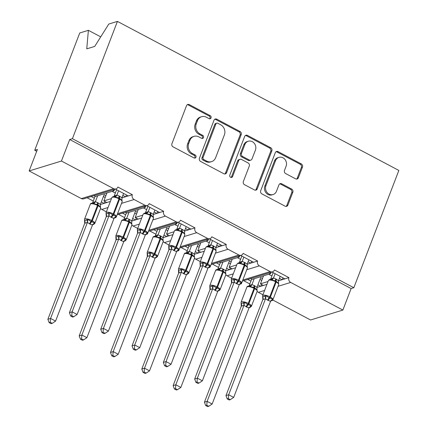 <?xml version="1.0" encoding="UTF-8"?>
<svg xmlns="http://www.w3.org/2000/svg" width="428" height="428" viewBox="0 0 428 428"><rect width="100%" height="100%" fill="white"/><g stroke="black" fill="none" stroke-linecap="round" stroke-linejoin="round"><path stroke-width="0.64" d="M211.052 117.909A1.664 1.477 72.9 0 0 210.239 115.699L189.304 104.614A2.381 2.108 72.9 0 0 187.796 104.453A2.381 2.108 72.9 0 0 186.528 105.684L171.928 143.706A2.381 2.108 72.9 0 0 173.089 146.863L194.023 157.948A1.664 1.477 72.9 0 0 195.971 157.199A1.664 1.477 72.9 0 0 195.157 154.989L192.45 153.556A7.613 6.741 72.9 0 1 188.737 143.46L189.957 140.288A7.613 6.741 72.9 0 1 194.028 136.355A7.613 6.741 72.9 0 1 198.854 136.869L201.567 138.303A1.664 1.477 72.9 0 0 203.509 137.554A1.664 1.477 72.9 0 0 202.701 135.344L199.988 133.911A7.613 6.741 72.9 0 1 196.281 123.815L197.495 120.643A7.613 6.741 72.9 0 1 201.567 116.71A7.613 6.741 72.9 0 1 206.398 117.224L209.105 118.658A1.664 1.477 72.9 0 0 211.052 117.909M209.586 118.818A1.664 1.477 72.9 0 0 209.164 116.031L188.229 104.946A2.381 2.108 72.9 0 0 187.282 104.7M194.505 158.109A1.664 1.477 72.9 0 0 194.082 155.321L191.375 153.887L192.45 153.556M202.043 138.463A1.664 1.477 72.9 0 0 201.62 135.676L198.913 134.242L199.988 133.911M295.598 178.829A2.381 2.108 72.9 0 0 297.107 178.99A2.381 2.108 72.9 0 0 298.38 177.759L302.478 167.091A2.381 2.108 72.9 0 0 301.317 163.935L278.066 151.624A2.381 2.108 72.9 0 0 276.558 151.459A2.381 2.108 72.9 0 0 275.284 152.689L260.689 190.717A2.381 2.108 72.9 0 0 261.85 193.868L285.101 206.184A2.381 2.108 72.9 0 0 286.61 206.344A2.381 2.108 72.9 0 0 287.878 205.114L292.827 192.231A2.381 2.108 72.9 0 0 291.666 189.074L281.715 183.805A2.381 2.108 72.9 0 0 280.206 183.644A2.381 2.108 72.9 0 0 278.938 184.869L276.483 191.263A6.361 5.634 72.9 0 1 273.08 194.553A6.361 5.634 72.9 0 1 267.072 192.477A6.361 5.634 72.9 0 1 265.943 185.677L275.552 160.65A6.361 5.634 72.9 0 1 278.954 157.36A6.361 5.634 72.9 0 1 284.962 159.435A6.361 5.634 72.9 0 1 286.091 166.23L284.492 170.403A2.381 2.108 72.9 0 0 285.647 173.559L295.598 178.829M115.945 188.919L83.647 198.838A3.633 3.215 72.9 0 1 81.341 198.592L29.152 170.954L37.413 149.436L34.722 150.26L79.742 32.972L88.382 30.318L86.756 48.856L94.722 46.406L108.787 24.054L117.427 21.4L72.407 138.688L69.716 139.512L61.45 161.035L113.639 188.673A3.633 3.215 72.9 0 0 115.945 188.919A3.633 3.215 72.9 0 0 117.893 187.041L132.343 194.697L128.309 195.933L115.389 189.09M117.427 21.4L398.848 170.44L353.828 287.728L72.407 138.688M241.199 134.638A2.381 2.108 72.9 0 0 240.038 131.482L216.793 119.171A2.381 2.108 72.9 0 0 215.284 119.011A2.381 2.108 72.9 0 0 214.011 120.241L199.416 158.264A2.381 2.108 72.9 0 0 200.571 161.42L223.823 173.731A2.381 2.108 72.9 0 0 225.331 173.891A2.381 2.108 72.9 0 0 226.605 172.661L241.199 134.638L240.124 134.97A2.381 2.108 72.9 0 0 238.963 131.813L215.717 119.503A2.381 2.108 72.9 0 0 214.77 119.257M247.427 135.398L270.678 147.708A2.381 2.108 72.9 0 1 271.839 150.865L257.244 188.887A2.381 2.108 72.9 0 1 255.971 190.118A2.381 2.108 72.9 0 1 254.462 189.957L244.511 184.687A2.381 2.108 72.9 0 1 243.35 181.531L249.273 166.112A2.381 2.108 72.9 0 0 248.112 162.956L241.51 159.462A2.381 2.108 72.9 0 0 240.001 159.296A2.381 2.108 72.9 0 0 238.728 160.527L232.57 176.582A1.664 1.477 72.9 0 1 229.809 175.122L244.65 136.468A2.381 2.108 72.9 0 1 245.918 135.237A2.381 2.108 72.9 0 1 247.427 135.398L246.351 135.73L269.603 148.04L270.678 147.708M247.732 279.452L250.915 281.137M257.907 284.839L260.647 286.295L263.45 285.433L260.438 283.839L263.509 275.841M243.693 280.693L249.834 283.946M256.918 287.439L260.647 286.295M250.53 278.591L252.006 279.372L270.635 273.653L269.153 272.871M271.17 272.251L270.635 273.653M271.957 272.01L284.871 278.853L288.911 277.611L274.46 269.961A3.633 3.215 72.9 0 1 272.513 271.839A3.633 3.215 72.9 0 1 270.207 271.593L259.368 265.852A3.633 3.215 -107.1 0 1 257.597 261.032L253.558 262.268L240.643 255.425M216.418 262.867L219.601 264.552M226.594 268.254L229.333 269.71L232.137 268.848L229.124 267.254L232.195 259.256M212.379 264.108L218.521 267.361M225.604 270.854L229.333 269.71M219.216 262.006L220.693 262.792L239.322 257.067L237.84 256.286M239.857 255.666L239.322 257.067M211.496 263.423L238.894 255.008A3.633 3.215 72.9 0 0 241.199 255.254A3.633 3.215 72.9 0 0 243.147 253.376L257.597 261.032M185.105 246.282L188.288 247.967M195.28 251.675L198.02 253.125L200.823 252.263L197.811 250.669L200.882 242.676M181.065 247.523L187.207 250.776M194.291 254.275L198.02 253.125M187.903 245.426L189.379 246.207L208.008 240.488L206.526 239.701M208.543 239.086L208.008 240.488M209.329 238.845L222.244 245.688L226.284 244.447L211.833 236.791A3.633 3.215 72.9 0 1 209.886 238.669A3.633 3.215 72.9 0 1 207.58 238.423L196.741 232.682A3.633 3.215 -107.1 0 1 194.97 227.862L190.936 229.103L178.016 222.26M153.791 229.702L156.974 231.388M163.967 235.09L166.706 236.54L169.509 235.684L166.497 234.089L169.568 226.091M149.752 230.938L155.894 234.196M162.977 237.69L166.706 236.54M156.589 228.841L158.066 229.622L176.694 223.903L175.213 223.122M177.229 222.501L176.694 223.903M148.869 230.253L176.266 221.843A3.633 3.215 72.9 0 0 178.572 222.089A3.633 3.215 72.9 0 0 180.52 220.206L194.97 227.862M122.478 213.117L125.661 214.803M132.653 218.505L135.392 219.96L138.196 219.099L135.184 217.504L138.255 209.506M118.438 214.358L124.58 217.611M131.663 221.105L135.392 219.96M125.276 212.256L126.752 213.037L145.381 207.318L143.899 206.537M145.916 205.916L145.381 207.318M146.702 205.675L159.623 212.518L163.656 211.277L149.206 203.626A3.633 3.215 72.9 0 1 147.259 205.504A3.633 3.215 72.9 0 1 144.953 205.258L134.114 199.518A3.633 3.215 -107.1 0 1 132.343 194.697M268.03 281.506L260.438 283.839M263.45 285.433L266.933 284.363M278.446 280.827L282.073 279.714L279.409 278.302M236.716 264.921L229.124 267.254M232.137 268.848L235.619 267.778M247.133 264.242L250.76 263.129L248.096 261.717M205.403 248.342L197.811 250.669M200.823 252.263L204.306 251.193M215.819 247.657L219.446 246.544L216.782 245.132M174.089 231.757L166.497 234.089M169.509 235.684L172.992 234.614M184.511 231.077L188.133 229.964L185.468 228.552M142.775 215.172L135.184 217.504M138.196 219.099L141.679 218.029M153.197 214.492L156.819 213.379L154.155 211.967M91.164 196.532L94.347 198.218M101.34 201.92L104.079 203.375L106.882 202.514L103.87 200.919L106.941 192.921M87.125 197.773L93.267 201.026M100.35 204.52L104.079 203.375M93.962 195.671L95.439 196.457L114.067 190.733L112.585 189.952M114.602 189.331L114.067 190.733M111.462 198.587L103.87 200.919M106.882 202.514L110.365 201.444M121.884 197.907L125.506 196.794L122.841 195.382M262.942 294.769L258.384 292.356A3.633 3.215 -107.1 0 1 257.164 291.297M231.628 278.184L227.07 275.771A3.633 3.215 -107.1 0 1 225.85 274.712M200.315 261.599L195.756 259.186A3.633 3.215 -107.1 0 1 194.537 258.127M169.001 245.019L164.443 242.606A3.633 3.215 -107.1 0 1 163.223 241.547M137.688 228.434L133.129 226.021A3.633 3.215 -107.1 0 1 131.91 224.962M106.374 211.849L101.816 209.436A3.633 3.215 -107.1 0 1 100.596 208.377M353.828 287.728L351.131 288.552L342.871 310.075L310.573 319.994L272.786 299.985M342.871 310.075L290.682 282.437A3.633 3.215 -107.1 0 1 288.911 277.611M351.131 288.552L69.716 139.512M176.266 221.843L165.427 216.103A3.633 3.215 -107.1 0 1 163.656 211.277M238.894 255.008L228.054 249.267A3.633 3.215 -107.1 0 1 226.284 244.447M272.074 275.498A5.329 1.856 117.9 0 1 271.138 275.573L268.656 274.262M240.761 258.913A5.329 1.856 117.9 0 1 239.824 258.988L237.342 257.677M209.447 242.328A5.329 1.856 117.9 0 1 208.511 242.409L206.029 241.092M178.134 225.743A5.329 1.856 117.9 0 1 177.197 225.824L174.715 224.507M146.82 209.164A5.329 1.856 117.9 0 1 145.884 209.239L143.401 207.928M100.73 36.856L88.382 30.318M115.507 192.579A5.329 1.856 117.9 0 1 114.57 192.654L112.088 191.343M29.152 170.954L61.45 161.035M36.696 151.303L34.722 150.26M105.031 201.535L104.357 203.289M125.506 196.794L128.309 195.933M136.345 218.12L135.671 219.874M167.658 234.699L166.984 236.459M198.972 251.284L198.298 253.039M230.285 267.869L229.611 269.624M261.599 284.454L260.925 286.209M156.819 213.379L159.623 212.518M188.133 229.964L190.936 229.103M219.446 246.544L222.244 245.688M250.76 263.129L253.558 262.268M282.073 279.714L284.871 278.853M126.453 194.954L125.779 196.709M157.766 211.539L157.092 213.294M189.08 228.124L188.406 229.879M220.393 244.704L219.719 246.464M251.707 261.289L251.033 263.043M283.02 277.874L282.346 279.628M201.567 116.71L200.491 117.037A7.613 6.741 72.9 0 0 196.42 120.974L197.495 120.643M198.913 134.242A7.613 6.741 72.9 0 1 195.205 124.141L196.42 120.974M194.028 136.355L192.948 136.682A7.613 6.741 72.9 0 0 188.876 140.619L189.957 140.288M191.375 153.887A7.613 6.741 72.9 0 1 187.662 143.787L188.876 140.619M224.77 173.977A2.381 2.108 72.9 0 0 225.529 172.992L240.124 134.97M217.825 123.275A1.664 1.477 72.9 0 0 215.878 124.024L203.065 157.402A1.664 1.477 72.9 0 0 203.878 159.607L206.735 161.121A7.613 6.741 72.9 0 0 211.56 161.64A7.613 6.741 72.9 0 0 215.632 157.702L224.39 134.89A7.613 6.741 72.9 0 0 220.682 124.789L217.825 123.275M216.766 123.162L215.691 123.494A1.664 1.477 72.9 0 0 214.803 124.355L215.878 124.024M211.56 161.64L210.485 161.966A7.613 6.741 72.9 0 1 205.659 161.452L202.802 159.938A1.664 1.477 72.9 0 1 201.989 157.729L214.803 124.355M255.409 190.203A2.381 2.108 72.9 0 0 256.163 189.219L270.764 151.196A2.381 2.108 72.9 0 0 269.603 148.04M240.001 159.296L238.926 159.628A2.381 2.108 72.9 0 0 237.652 160.858L231.489 176.914L232.57 176.582M231.104 177.486A1.664 1.477 72.9 0 0 231.489 176.914M255.414 150.11A6.361 5.634 72.9 0 0 254.286 143.31A6.361 5.634 72.9 0 0 248.277 141.235A6.361 5.634 72.9 0 0 244.875 144.525L241.488 153.347A2.381 2.108 72.9 0 0 242.649 156.504L249.246 159.997A2.381 2.108 72.9 0 0 250.755 160.158A2.381 2.108 72.9 0 0 252.028 158.927L255.414 150.11M248.277 141.235L247.197 141.566A6.361 5.634 72.9 0 0 243.794 144.857L244.875 144.525M250.755 160.158L249.679 160.489A2.381 2.108 72.9 0 1 248.17 160.329L241.569 156.835A2.381 2.108 72.9 0 1 240.413 153.679L243.794 144.857M246.351 135.73A2.381 2.108 72.9 0 0 245.41 135.483M278.954 157.36L277.879 157.686A6.361 5.634 72.9 0 0 274.476 160.976L275.552 160.65M273.08 194.553L272.005 194.884A6.361 5.634 72.9 0 1 265.991 192.809A6.361 5.634 72.9 0 1 264.868 186.009L274.476 160.976M286.043 206.424A2.381 2.108 72.9 0 0 286.803 205.445L291.752 192.557A2.381 2.108 72.9 0 0 290.591 189.401L280.64 184.131A2.381 2.108 72.9 0 0 279.693 183.89M296.545 179.07A2.381 2.108 72.9 0 0 297.305 178.091L301.398 167.423A2.381 2.108 72.9 0 0 300.242 164.266L276.991 151.951A2.381 2.108 72.9 0 0 276.044 151.71M114.677 196.522L113.019 196.607L111.826 197.65A5.211 1.605 -159 0 1 112.371 197.233A5.211 1.605 -159 0 1 119 198.806A1.209 0.423 117.9 0 0 119.07 197.934L115.512 197.233L114.677 196.522A2.664 2.498 113.2 0 0 116.914 195.05L119.824 196.329L121.91 197.816L123.59 193.435M106.203 213.754L109.568 212.721L113.147 215.252L116.042 216.151L115.539 217.274A2.664 2.001 52.9 0 0 114.645 217.52M70.652 316.008L72.658 317.068L73.734 316.736L71.727 315.677L70.652 316.008L69.411 312.659L106.283 216.605L106.042 212.716A5.211 1.605 21 0 1 106.588 212.299A5.211 1.605 21 0 1 113.217 213.872A1.209 0.423 117.9 0 1 112.543 214.931A2.664 0.926 -62.1 0 0 111.061 217.264L108.974 215.776L106.262 216.707A2.664 2.498 113.2 0 0 106.181 214.011M69.411 312.659L72.102 311.83L108.937 215.873M71.727 315.677L72.102 311.83L77.12 314.489L113.992 218.435L111.061 217.264M114.196 195.981L116.914 195.05L118.572 190.781M116.598 189.732L114.239 195.885M122.012 200.406L119.07 197.934A2.664 0.926 -62.1 0 1 119.219 196.008M115.512 197.233L116.887 195.157M121.91 197.816L121.991 200.662M109.568 212.721L108.974 215.776M116.042 216.151L113.992 218.435M77.12 314.489L73.734 316.736M84.669 220.367L84.648 220.623A2.664 2.498 -66.8 0 1 84.728 223.32L47.877 319.272L50.568 318.448L55.587 321.102L92.464 225.048L90.131 224.197L87.44 222.389L84.712 223.314L84.509 219.329A5.211 1.605 21 0 1 85.054 218.911A5.211 1.605 21 0 1 91.683 220.484L97.466 205.419A5.211 1.605 -159 0 0 90.838 203.846A5.211 1.605 -159 0 0 90.292 204.263L84.509 219.329M50.194 322.289L49.118 322.621L51.125 323.68L52.2 323.354L50.194 322.289L50.568 318.448L87.403 222.485M95.091 196.27L92.705 202.498L95.38 201.663L98.29 202.942L100.377 204.429L104.122 194.67L105.909 195.617M97.659 195.773L95.396 201.674A2.664 2.498 -66.8 0 1 93.144 203.134L92.716 203.081C91.207 203.15 90.394 203.546 90.292 204.263M105.186 197.485L103.405 196.543M84.648 220.623L88.034 219.334L91.009 221.544A1.209 0.423 -62.1 0 0 91.683 220.484L92.288 220.805L98.071 205.74L97.466 205.419A1.209 0.423 -62.1 0 0 97.536 204.547L93.978 203.851L93.144 203.134M89.527 223.876A2.664 0.926 117.9 0 1 91.009 221.544L94.508 222.763L94.005 223.892L93.24 224.459M100.478 207.018L98.14 204.862A1.209 0.423 117.9 0 1 98.071 205.74A5.211 1.605 -159 0 1 100.617 208.318L94.834 223.379A5.211 1.605 21 0 0 92.288 220.805A1.209 0.423 117.9 0 1 91.613 221.865A2.664 0.926 117.9 0 0 90.131 224.197M100.457 207.275L100.377 204.429M95.358 201.77L93.978 203.851M92.464 225.048L94.508 222.763M87.44 222.389L88.034 219.334M52.2 323.354L55.587 321.102M47.877 319.272L49.118 322.621M116.025 239.899L79.191 335.857L81.882 335.028L86.9 337.687L123.778 241.633L121.445 240.782L118.754 238.974L116.025 239.899L115.822 235.914A5.211 1.605 21 0 1 116.368 235.491A5.211 1.605 21 0 1 122.997 237.069L128.78 222.004A5.211 1.605 -159 0 0 122.151 220.431A5.211 1.605 -159 0 0 121.606 220.848L115.822 235.914M81.507 338.874L80.432 339.206L82.438 340.265L83.514 339.934L81.507 338.874L81.882 335.028L118.717 239.07M126.404 212.855L124.018 219.083L126.693 218.248L129.604 219.521L131.69 221.014L135.435 211.255L137.222 212.197M128.972 212.358L126.709 218.259M136.5 214.07L134.718 213.123M115.983 236.952L119.348 235.919L122.322 238.129A1.209 0.423 -62.1 0 0 122.997 237.069L123.601 237.385L129.384 222.325L128.78 222.004A1.209 0.423 -62.1 0 0 128.849 221.126L125.292 220.431L124.029 219.666C122.52 219.735 121.707 220.131 121.606 220.848M120.84 240.461A2.664 0.926 117.9 0 1 122.322 238.129L125.821 239.348L125.318 240.472L124.553 241.044M131.792 223.603L129.454 221.447A1.209 0.423 117.9 0 1 129.384 222.325A5.211 1.605 -159 0 1 131.931 224.898L126.148 239.964A5.211 1.605 21 0 0 123.601 237.385A1.209 0.423 117.9 0 1 122.927 238.45A2.664 0.926 117.9 0 0 121.445 240.782M131.771 223.86L131.69 221.014M126.672 218.35L125.292 220.431M123.778 241.633L125.821 239.348M118.754 238.974L119.348 235.919M83.514 339.934L86.9 337.687M79.191 335.857L80.432 339.206M147.339 256.479L110.504 352.442L113.195 351.613L118.214 354.272L155.091 258.218L152.154 257.046L150.067 255.559L147.339 256.479L147.136 252.493A5.211 1.605 21 0 1 147.681 252.076A5.211 1.605 21 0 1 154.31 253.649L160.093 238.589A5.211 1.605 -159 0 0 153.465 237.01A5.211 1.605 -159 0 0 152.919 237.433L147.136 252.493M112.821 355.459L111.745 355.786L113.752 356.85L114.827 356.519L112.821 355.459L113.195 351.613L150.03 255.655M157.718 229.44L155.332 235.668L158.007 234.833L160.917 236.106L163.004 237.594L166.749 227.835L168.536 228.782M160.286 228.943L158.023 234.838A2.664 2.498 -66.8 0 1 155.771 236.299L155.343 236.251C153.834 236.32 153.021 236.711 152.919 237.433M167.813 230.655L166.032 229.708M147.296 253.536L150.661 252.499L153.636 254.714A1.209 0.423 -62.1 0 0 154.31 253.649L154.915 253.97L160.698 238.904L160.093 238.589A1.209 0.423 -62.1 0 0 160.163 237.711L156.605 237.016L155.771 236.299M152.154 257.046A2.664 0.926 117.9 0 1 153.636 254.714L157.135 255.928L156.632 257.057L155.867 257.629M163.105 240.188L160.768 238.032A1.209 0.423 117.9 0 1 160.698 238.904A5.211 1.605 -159 0 1 163.245 241.483L157.461 256.549A5.211 1.605 21 0 0 154.915 253.97A1.209 0.423 117.9 0 1 154.241 255.029A2.664 0.926 117.9 0 0 152.759 257.362M163.084 240.445L163.004 237.594M157.986 234.935L156.605 237.016M155.091 258.218L157.135 255.928M150.067 255.559L150.661 252.499M114.827 356.519L118.214 354.272M110.504 352.442L111.745 355.786M178.61 270.116L178.588 270.373A2.664 2.498 -66.8 0 1 178.669 273.075L141.818 369.022L144.509 368.198L149.527 370.857L186.405 274.803L183.468 273.631L181.381 272.138L178.653 273.064L178.449 269.078A5.211 1.605 21 0 1 178.995 268.661A5.211 1.605 21 0 1 185.624 270.234L191.407 255.168A5.211 1.605 -159 0 0 184.778 253.595A5.211 1.605 -159 0 0 184.233 254.013L178.449 269.078M144.134 372.039L143.059 372.371L145.065 373.435L146.141 373.104L144.134 372.039L144.509 368.198L181.344 272.24M189.032 246.025L186.645 252.253L189.32 251.418L192.231 252.691L194.317 254.179L198.062 244.42L199.849 245.367M191.6 245.522L189.337 251.423M199.127 247.24L197.345 246.293M178.588 270.373L181.975 269.084L184.95 271.293A1.209 0.423 -62.1 0 0 185.624 270.234L186.228 270.555L192.012 255.489L191.407 255.168A1.209 0.423 -62.1 0 0 191.476 254.296L187.919 253.601L186.656 252.836C185.147 252.905 184.334 253.296 184.233 254.013M183.468 273.631A2.664 0.926 117.9 0 1 184.95 271.293L188.448 272.513L187.946 273.642L187.18 274.214M194.419 256.773L192.081 254.617A1.209 0.423 117.9 0 1 192.012 255.489A5.211 1.605 -159 0 1 194.558 258.068L188.775 273.134A5.211 1.605 21 0 0 186.228 270.555A1.209 0.423 117.9 0 1 185.554 271.614A2.664 0.926 117.9 0 0 184.072 273.947M194.398 257.03L194.317 254.179M189.299 251.52L187.919 253.601M186.405 274.803L188.448 272.513M181.381 272.138L181.975 269.084M146.141 373.104L149.527 370.857M141.818 369.022L143.059 372.371M209.966 289.649L173.131 385.607L175.822 384.783L180.841 387.436L217.718 291.382L215.386 290.532L212.695 288.723L209.966 289.649L209.763 285.663A5.211 1.605 21 0 1 210.309 285.246A5.211 1.605 21 0 1 216.937 286.819L222.721 271.753A5.211 1.605 -159 0 0 216.092 270.18A5.211 1.605 -159 0 0 215.546 270.598L209.763 285.663M175.448 388.624L174.373 388.956L176.379 390.015L177.454 389.689L175.448 388.624L175.822 384.783L212.657 288.82M220.345 262.605L217.959 268.832L220.634 267.998L223.544 269.276L225.631 270.764L229.376 261.005L231.163 261.952M222.913 262.107L220.65 268.008M230.441 263.819L228.659 262.878M209.923 286.701L213.288 285.669L216.263 287.878A1.209 0.423 -62.1 0 0 216.937 286.819L217.542 287.14L223.325 272.074L222.721 271.753A1.209 0.423 -62.1 0 0 222.79 270.881L219.232 270.18L218.071 269.426M214.781 290.211A2.664 0.926 117.9 0 1 216.263 287.878L219.762 289.098L219.259 290.227L218.494 290.794M225.733 273.353L223.395 271.197A1.209 0.423 117.9 0 1 223.325 272.074A5.211 1.605 -159 0 1 225.872 274.653L220.088 289.713A5.211 1.605 21 0 0 217.542 287.14A1.209 0.423 117.9 0 1 216.868 288.199A2.664 0.926 117.9 0 0 215.386 290.532M225.711 273.61L225.631 270.764M220.613 268.105L219.232 270.18M217.718 291.382L219.762 289.098M212.695 288.723L213.288 285.669M177.454 389.689L180.841 387.436M173.131 385.607L174.373 388.956M153.326 216.991L150.383 214.514L146.825 213.818L145.664 213.058M137.516 230.339L140.882 229.306L143.856 231.516L147.355 232.736L146.852 233.859A2.664 2.001 52.9 0 0 145.959 234.1M101.966 332.588L103.972 333.653L105.047 333.321L103.041 332.262L101.966 332.588L100.724 329.244L137.597 233.185L137.356 229.301A5.211 1.605 21 0 1 137.902 228.878A5.211 1.605 21 0 1 144.53 230.457A1.209 0.423 117.9 0 1 143.856 231.516A2.664 0.926 -62.1 0 0 142.374 233.849L140.288 232.361L137.559 233.287M100.724 329.244L103.416 328.415L140.25 232.458M103.041 332.262L103.416 328.415L108.434 331.074L145.306 235.02L142.374 233.849M154.904 210.02L153.224 214.396L153.304 217.247M145.509 212.566L148.227 211.635L151.138 212.909L153.224 214.396M147.911 206.317L145.552 212.47M149.886 207.361L148.243 211.641M146.825 213.818L148.2 211.737M140.882 229.306L140.288 232.361M147.355 232.736L145.306 235.02M108.434 331.074L105.047 333.321M177.304 229.686L175.646 229.772L174.453 230.815A5.211 1.605 -159 0 1 174.999 230.398A5.211 1.605 -159 0 1 181.627 231.976A1.209 0.423 117.9 0 0 181.697 231.099L178.139 230.403L177.304 229.686A2.664 2.498 113.2 0 0 179.541 228.22L182.451 229.494L184.538 230.981L186.217 226.605M168.83 246.919L172.195 245.886L175.17 248.101L178.669 249.315L178.166 250.444A2.664 2.001 52.9 0 0 177.272 250.685M133.279 349.173L135.285 350.238L136.361 349.906L134.355 348.841L133.279 349.173L132.038 345.824L168.91 249.77L168.669 245.881A5.211 1.605 21 0 1 169.215 245.463A5.211 1.605 21 0 1 175.844 247.036A1.209 0.423 117.9 0 1 175.17 248.101A2.664 0.926 -62.1 0 0 173.688 250.434L171.601 248.946L168.873 249.866M132.038 345.824L134.729 345L171.564 249.043M134.355 348.841L134.729 345L139.747 347.659L176.62 251.605L173.688 250.434M176.823 229.151L179.541 228.22L181.199 223.946M179.225 222.902L176.866 229.055M184.639 233.576L181.697 231.099A2.664 0.926 -62.1 0 1 181.846 229.173M178.139 230.403L179.514 228.322M184.538 230.981L184.612 233.832M172.195 245.886L171.601 248.946M178.669 249.315L176.62 251.605M139.747 347.659L136.361 349.906M208.618 246.271L206.959 246.357L205.766 247.4A5.211 1.605 -159 0 1 206.312 246.983A5.211 1.605 -159 0 1 212.941 248.556A1.209 0.423 117.9 0 0 213.01 247.684L209.453 246.988L208.618 246.271A2.664 2.498 113.2 0 0 210.854 244.805L213.765 246.079L215.851 247.566L217.531 243.19M200.144 263.504L203.509 262.471L207.088 265.002L209.982 265.9L209.479 267.029A2.664 2.001 52.9 0 0 208.586 267.27M164.593 365.758L166.599 366.817L167.674 366.491L165.668 365.426L164.593 365.758L163.352 362.409L200.224 266.355L199.983 262.466A5.211 1.605 21 0 1 200.529 262.048A5.211 1.605 21 0 1 207.157 263.621A1.209 0.423 117.9 0 1 206.483 264.681A2.664 0.926 -62.1 0 0 205.001 267.013L202.915 265.526L200.202 266.457A2.664 2.498 113.2 0 0 200.122 263.76M163.352 362.409L166.043 361.585L202.877 265.627M165.668 365.426L166.043 361.585L171.061 364.239L207.933 268.185L205.001 267.013M208.136 245.731L210.854 244.805M210.539 239.487L208.179 245.635M212.513 240.531L210.87 244.811M215.953 250.155L213.01 247.684A2.664 0.926 -62.1 0 1 213.16 245.758M209.453 246.988L210.827 244.907M215.851 247.566L215.926 250.417M203.509 262.471L202.915 265.526M209.982 265.9L207.933 268.185M171.061 364.239L167.674 366.491M247.266 266.74L244.324 264.269L240.766 263.568L239.498 262.803M231.457 280.089L234.822 279.056L238.401 281.587L241.296 282.485L240.793 283.609A2.664 2.001 52.9 0 0 239.899 283.855M195.906 382.343L197.913 383.402L198.988 383.071L196.982 382.011L195.906 382.343L194.665 378.994L231.537 282.94L231.297 279.051A5.211 1.605 21 0 1 231.842 278.628A5.211 1.605 21 0 1 238.471 280.206A1.209 0.423 117.9 0 1 237.797 281.266A2.664 0.926 -62.1 0 0 236.315 283.598L234.228 282.111L231.5 283.036M194.665 378.994L197.356 378.165L234.191 282.207M196.982 382.011L197.356 378.165L202.374 380.824L239.247 284.77L236.315 283.598M248.845 259.769L247.165 264.151L247.24 266.997M239.45 262.316L242.168 261.385L245.078 262.664L247.165 264.151M241.852 256.067L239.493 262.22M243.826 257.116L242.184 261.396M240.766 263.568L242.141 261.492M234.822 279.056L234.228 282.111M241.296 282.485L239.247 284.77M202.374 380.824L198.988 383.071M241.237 303.286L241.215 303.543A2.664 2.498 -66.8 0 1 241.296 306.239L204.445 402.192L207.136 401.362L212.154 404.021L249.032 307.967L246.699 307.117L244.008 305.308L241.28 306.234L241.076 302.248A5.211 1.605 21 0 1 241.622 301.826A5.211 1.605 21 0 1 248.251 303.404L254.034 288.338A5.211 1.605 -159 0 0 247.405 286.765A5.211 1.605 -159 0 0 246.86 287.183L241.076 302.248M206.761 405.209L205.686 405.541L207.692 406.6L208.768 406.268L206.761 405.209L207.136 401.362L243.971 305.405M251.659 279.19L249.273 285.417L251.948 284.583L254.858 285.856L256.944 287.349L260.689 277.59L262.476 278.532M254.227 278.692L251.964 284.593A2.664 2.498 -66.8 0 1 249.711 286.054L249.278 286C247.775 286.07 246.961 286.466 246.86 287.183M261.754 280.404L259.973 279.457M241.215 303.543L244.602 302.254L247.577 304.463A1.209 0.423 -62.1 0 0 248.251 303.404L248.855 303.72L254.639 288.659L254.034 288.338A1.209 0.423 -62.1 0 0 254.104 287.461L250.546 286.765L249.711 286.054M246.095 306.796A2.664 0.926 117.9 0 1 247.577 304.463L251.076 305.683L250.573 306.806L249.808 307.379M257.046 289.938L254.708 287.782A1.209 0.423 117.9 0 1 254.639 288.659A5.211 1.605 -159 0 1 257.185 291.233L251.402 306.298A5.211 1.605 21 0 0 248.855 303.72A1.209 0.423 117.9 0 1 248.181 304.784A2.664 0.926 117.9 0 0 246.699 307.117M257.025 290.195L256.944 287.349M251.921 284.684L250.546 286.765M249.032 307.967L251.076 305.683M244.008 305.308L244.602 302.254M208.768 406.268L212.154 404.021M204.445 402.192L205.686 405.541M278.58 283.325L275.637 280.848L272.08 280.153L270.812 279.388M262.771 296.674L266.136 295.641L269.11 297.851L272.609 299.065L272.106 300.194A2.664 2.001 52.9 0 0 271.213 300.435M227.22 398.923L229.226 399.987L230.301 399.656L228.295 398.596L227.22 398.923L225.979 395.579L262.851 299.52L262.61 295.63A5.211 1.605 21 0 1 263.156 295.213A5.211 1.605 21 0 1 269.784 296.791A1.209 0.423 117.9 0 1 269.11 297.851A2.664 0.926 -62.1 0 0 267.628 300.183L265.542 298.696L262.829 299.627A2.664 2.498 113.2 0 0 262.749 296.93M225.979 395.579L228.67 394.75L265.504 298.792M228.295 398.596L228.67 394.75L233.688 397.409L270.56 301.355L267.628 300.183M280.158 276.354L278.478 280.731L278.553 283.582M270.764 278.901L273.481 277.97L276.392 279.243L278.478 280.731M273.166 272.652L270.806 278.805M275.14 273.695L273.497 277.975M272.08 280.153L273.455 278.072M266.136 295.641L265.542 298.696M272.609 299.065L270.56 301.355M233.688 397.409L230.301 399.656M209.164 116.031L210.239 115.699M194.082 155.321L195.157 154.989M201.62 135.676L202.701 135.344M258.384 292.356L264.6 290.446M278.072 286.311L290.682 282.437M242.81 280.008L270.207 271.593M227.07 275.771L233.287 273.861M246.758 269.726L259.368 265.852M195.756 259.186L201.973 257.281M215.445 253.141L228.054 249.267M180.183 246.838L207.58 238.423M164.443 242.606L170.66 240.697M184.131 236.556L196.741 232.682M133.129 226.021L139.346 224.112M152.817 219.976L165.427 216.103M117.556 213.674L144.953 205.258M101.816 209.436L108.033 207.526M121.504 203.391L134.114 199.518M81.341 198.592L113.639 188.673M195.205 124.141L196.281 123.815M187.662 143.787L188.737 143.46M188.229 104.946L189.304 104.614M225.529 172.992L226.605 172.661M215.717 119.503L216.793 119.171M238.963 131.813L240.038 131.482M201.989 157.729L203.065 157.402M202.802 159.938L203.878 159.607M205.659 161.452L206.735 161.121M270.764 151.196L271.839 150.865M256.163 189.219L257.244 188.887M237.652 160.858L238.728 160.527M240.413 153.679L241.488 153.347M241.569 156.835L242.649 156.504M248.17 160.329L249.246 159.997M264.868 186.009L265.943 185.677M280.64 184.131L281.715 183.805M290.591 189.401L291.666 189.074M291.752 192.557L292.827 192.231M286.803 205.445L287.878 205.114M276.991 151.951L278.066 151.624M300.242 164.266L301.317 163.935M301.398 167.423L302.478 167.091M297.305 178.091L298.38 177.759M111.665 217.585A2.664 0.926 -62.1 0 1 113.147 215.252A1.209 0.423 -62.1 0 0 113.821 214.187A5.211 1.605 21 0 1 116.368 216.766L122.151 201.706A5.211 1.605 -159 0 0 119.605 199.127L119 198.806L113.217 213.872L113.821 214.187L119.605 199.127A1.209 0.423 -62.1 0 0 119.674 198.25A2.664 0.926 -62.1 0 1 119.824 196.329M113.998 196.468A2.664 2.001 52.9 0 0 114.265 195.864M108.91 215.894A2.664 2.001 52.9 0 0 108.198 213.39M98.29 202.942A2.664 0.926 117.9 0 0 98.14 204.862L97.536 204.547A2.664 0.926 117.9 0 1 97.686 202.621M92.732 202.476A2.664 2.001 -127.1 0 1 92.464 203.081M93.111 224.133A2.664 2.001 -127.1 0 1 94.005 223.892M86.665 220.003A2.664 2.001 -127.1 0 1 87.376 222.506M129.604 219.521A2.664 0.926 117.9 0 0 129.454 221.447L128.849 221.126A2.664 0.926 117.9 0 1 128.999 219.206M124.045 219.061A2.664 2.001 -127.1 0 1 123.778 219.666M126.693 218.248A2.664 2.498 -66.8 0 1 124.457 219.719M124.425 240.713A2.664 2.001 -127.1 0 1 125.318 240.472M115.961 237.208A2.664 2.498 -66.8 0 1 116.042 239.905M117.978 236.588A2.664 2.001 -127.1 0 1 118.69 239.091M160.917 236.106A2.664 0.926 117.9 0 0 160.768 238.032L160.163 237.711A2.664 0.926 117.9 0 1 160.313 235.791M155.359 235.646A2.664 2.001 -127.1 0 1 155.091 236.251M155.739 257.298A2.664 2.001 -127.1 0 1 156.632 257.057M147.275 253.793A2.664 2.498 -66.8 0 1 147.355 256.49M149.292 253.173A2.664 2.001 -127.1 0 1 150.003 255.677M192.231 252.691A2.664 0.926 117.9 0 0 192.081 254.617L191.476 254.296A2.664 0.926 117.9 0 1 191.626 252.37M186.672 252.231A2.664 2.001 -127.1 0 1 186.405 252.836M189.32 251.418A2.664 2.498 -66.8 0 1 187.084 252.884M187.052 273.883A2.664 2.001 -127.1 0 1 187.946 273.642M180.605 269.758A2.664 2.001 -127.1 0 1 181.317 272.262M223.544 269.276A2.664 0.926 117.9 0 0 223.395 271.197L222.79 270.881A2.664 0.926 117.9 0 1 222.94 268.955M217.986 268.811A2.664 2.001 -127.1 0 1 217.718 269.415M220.634 267.998A2.664 2.498 -66.8 0 1 218.398 269.469M218.366 290.468A2.664 2.001 -127.1 0 1 219.259 290.227M209.902 286.958A2.664 2.498 -66.8 0 1 209.982 289.654M211.919 286.337A2.664 2.001 -127.1 0 1 212.63 288.841M150.533 212.593A2.664 0.926 -62.1 0 0 150.383 214.514A1.209 0.423 117.9 0 1 150.314 215.391A5.211 1.605 -159 0 0 143.685 213.813A5.211 1.605 -159 0 0 143.139 214.235L137.356 229.301M142.979 234.169A2.664 0.926 -62.1 0 1 144.461 231.832A1.209 0.423 -62.1 0 0 145.135 230.772A5.211 1.605 21 0 1 147.681 233.351L153.465 218.285A5.211 1.605 -159 0 0 150.918 215.707L150.314 215.391L144.53 230.457L145.135 230.772L150.918 215.707A1.209 0.423 -62.1 0 0 150.988 214.835A2.664 0.926 -62.1 0 1 151.138 212.909M145.991 213.107A2.664 2.498 113.2 0 0 148.227 211.635M145.311 213.053A2.664 2.001 52.9 0 0 145.579 212.449M140.224 232.479A2.664 2.001 52.9 0 0 139.512 229.975M137.575 233.292A2.664 2.498 113.2 0 0 137.495 230.596M174.292 250.749A2.664 0.926 -62.1 0 1 175.774 248.417A1.209 0.423 -62.1 0 0 176.448 247.357A5.211 1.605 21 0 1 178.995 249.936L184.778 234.87A5.211 1.605 -159 0 0 182.232 232.292L181.627 231.976L175.844 247.036L176.448 247.357L182.232 232.292A1.209 0.423 -62.1 0 0 182.301 231.42A2.664 0.926 -62.1 0 1 182.451 229.494M176.625 229.638A2.664 2.001 52.9 0 0 176.892 229.034M171.537 249.064A2.664 2.001 52.9 0 0 170.826 246.56M168.889 249.877A2.664 2.498 113.2 0 0 168.809 247.181M205.606 267.334A2.664 0.926 -62.1 0 1 207.088 265.002A1.209 0.423 -62.1 0 0 207.762 263.942A5.211 1.605 21 0 1 210.309 266.521L216.092 251.455A5.211 1.605 -159 0 0 213.545 248.877L212.941 248.556L207.157 263.621L207.762 263.942L213.545 248.877A1.209 0.423 -62.1 0 0 213.615 247.999A2.664 0.926 -62.1 0 1 213.765 246.079M207.938 246.218A2.664 2.001 52.9 0 0 208.206 245.619M202.851 265.644A2.664 2.001 52.9 0 0 202.139 263.14M244.474 262.343A2.664 0.926 -62.1 0 0 244.324 264.269A1.209 0.423 117.9 0 1 244.254 265.141A5.211 1.605 -159 0 0 237.626 263.568A5.211 1.605 -159 0 0 237.075 263.985L231.297 279.051M236.919 283.919A2.664 0.926 -62.1 0 1 238.401 281.587A1.209 0.423 -62.1 0 0 239.075 280.522A5.211 1.605 21 0 1 241.622 283.101L247.405 268.035A5.211 1.605 -159 0 0 244.859 265.462L244.254 265.141L238.471 280.206L239.075 280.522L244.859 265.462A1.209 0.423 -62.1 0 0 244.928 264.584A2.664 0.926 -62.1 0 1 245.078 262.664M239.931 262.856A2.664 2.498 113.2 0 0 242.168 261.385M239.252 262.803A2.664 2.001 52.9 0 0 239.519 262.198M234.164 282.229A2.664 2.001 52.9 0 0 233.453 279.725M231.516 283.042A2.664 2.498 113.2 0 0 231.436 280.345M254.858 285.856A2.664 0.926 117.9 0 0 254.708 287.782L254.104 287.461A2.664 0.926 117.9 0 1 254.253 285.54M249.299 285.396A2.664 2.001 -127.1 0 1 249.032 286M249.679 307.047A2.664 2.001 -127.1 0 1 250.573 306.806M243.232 302.922A2.664 2.001 -127.1 0 1 243.944 305.426M275.787 278.928A2.664 0.926 -62.1 0 0 275.637 280.848A1.209 0.423 117.9 0 1 275.568 281.726A5.211 1.605 -159 0 0 268.939 280.147A5.211 1.605 -159 0 0 268.388 280.57L262.61 295.63M268.233 300.504A2.664 0.926 -62.1 0 1 269.715 298.166A1.209 0.423 -62.1 0 0 270.389 297.107A5.211 1.605 21 0 1 272.936 299.686L278.719 284.62A5.211 1.605 -159 0 0 276.172 282.041L275.568 281.726L269.784 296.791L270.389 297.107L276.172 282.041A1.209 0.423 -62.1 0 0 276.242 281.169A2.664 0.926 -62.1 0 1 276.392 279.243M271.245 279.441A2.664 2.498 113.2 0 0 273.481 277.97M270.566 279.388A2.664 2.001 52.9 0 0 270.833 278.783M265.478 298.814A2.664 2.001 52.9 0 0 264.766 296.31M117.144 214.754L147.259 205.504M148.457 231.339L178.572 222.089M179.771 247.919L209.886 238.669M211.084 264.504L241.199 255.254M242.398 281.089L272.513 271.839M106.042 212.716L111.826 197.65M113.939 217.943C115.453 217.879 116.266 217.488 116.368 216.766M121.964 199.967L122.151 201.706M94.834 223.379L93.641 224.427L92.405 224.561M100.43 206.58L100.617 208.318M126.148 239.964L124.955 241.012L123.719 241.141M131.744 223.165L131.931 224.898M157.461 256.549L156.268 257.592L155.032 257.726M163.057 239.75L163.245 241.483M188.775 273.134L187.582 274.177L186.346 274.311M194.371 256.329L194.558 258.068M220.088 289.713L218.895 290.762L217.659 290.896M217.975 269.421C216.461 269.485 215.648 269.881 215.546 270.598M225.684 272.914L225.872 274.653M145.568 213.058L144.332 213.187L143.139 214.235M145.252 234.528C146.767 234.464 147.58 234.068 147.681 233.351M153.278 216.552L153.465 218.285M168.669 245.881L174.453 230.815M176.566 251.113C178.08 251.043 178.893 250.653 178.995 249.936M184.591 233.132L184.778 234.87M199.983 262.466L205.766 247.4M207.88 267.698C209.394 267.628 210.207 267.238 210.309 266.521M215.905 249.717L216.092 251.455M239.509 262.808L238.273 262.942L237.075 263.985M239.193 284.278C240.707 284.213 241.52 283.823 241.622 283.101M247.218 266.302L247.405 268.035M251.402 306.298L250.209 307.347L248.973 307.475M256.998 289.499L257.185 291.233M270.919 279.393L269.587 279.521L268.388 280.57M270.507 300.863C272.021 300.798 272.834 300.403 272.936 299.686M278.532 282.887L278.719 284.62"/></g></svg>
